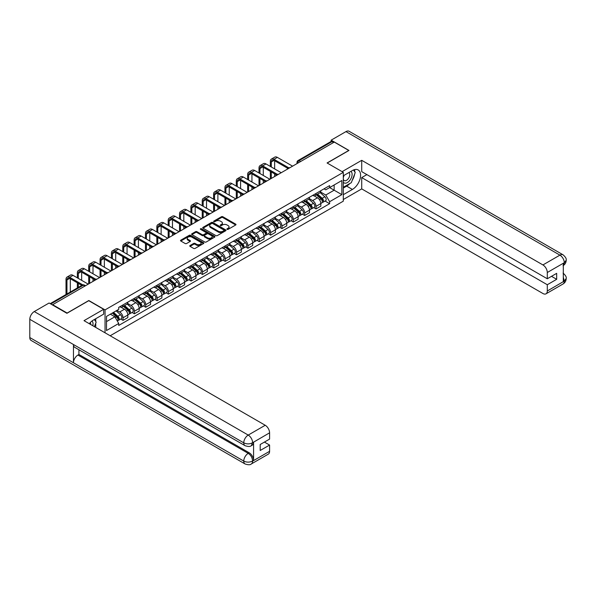 <?xml version="1.0" encoding="UTF-8"?>
<svg xmlns="http://www.w3.org/2000/svg" width="596" height="596" viewBox="0 0 596 596"><rect width="100%" height="100%" fill="white"/><g stroke="black" fill="none" stroke-linecap="round" stroke-linejoin="round"><path stroke-width="0.89" d="M227.106 229.363A0.708 0.41 0 0 0 228.112 229.363L235.696 224.983A1.013 0.581 0 0 0 235.994 224.573A1.013 0.581 0 0 0 235.696 224.156L222.837 216.735A1.013 0.581 0 0 0 221.414 216.735L213.822 221.116A0.708 0.41 0 0 0 214.821 221.697L215.804 221.131A3.233 1.87 0 0 1 220.378 221.131L221.444 221.749A3.233 1.87 0 0 1 222.397 223.068A3.233 1.87 0 0 1 221.444 224.387L220.468 224.953A0.708 0.41 0 0 0 221.466 225.534L222.45 224.96A3.233 1.87 0 0 1 227.016 224.96L228.089 225.579A3.233 1.87 0 0 1 229.035 226.905A3.233 1.87 0 0 1 228.089 228.223L227.106 228.79A0.708 0.41 0 0 0 227.106 229.363L227.106 228.79M190.049 245.522A1.013 0.581 0 0 0 189.759 245.932A1.013 0.581 0 0 0 190.049 246.349L193.663 248.428A1.013 0.581 0 0 0 195.086 248.428L203.519 243.563A1.013 0.581 0 0 0 203.817 243.153A1.013 0.581 0 0 0 203.519 242.736L190.66 235.316A1.013 0.581 0 0 0 189.23 235.316L180.804 240.181A1.013 0.581 0 0 0 180.506 240.59A1.013 0.581 0 0 0 180.804 241.007L185.162 243.518A1.013 0.581 0 0 0 186.585 243.518L190.198 241.44A1.013 0.581 0 0 0 190.489 241.03A1.013 0.581 0 0 0 190.198 240.613L188.038 239.369A2.704 1.557 0 0 1 187.241 238.266A2.704 1.557 0 0 1 188.91 236.821A2.704 1.557 0 0 1 191.86 237.163L200.323 242.05A2.704 1.557 0 0 1 201.113 243.153A2.704 1.557 0 0 1 199.444 244.591A2.704 1.557 0 0 1 196.501 244.256L195.086 243.436A1.013 0.581 0 0 0 193.663 243.436L190.049 245.522L190.049 246.349M105.045 309.898L88.819 300.526L67.132 313.049L52.649 304.69L334.281 142.086L348.764 150.453L327.077 162.969L343.303 172.341L105.045 309.898L105.045 332.791M215.879 235.606A1.013 0.581 0 0 0 217.302 235.606L225.735 230.734A1.013 0.581 0 0 0 226.026 230.324A1.013 0.581 0 0 0 225.735 229.914L212.876 222.487A1.013 0.581 0 0 0 211.446 222.487L203.02 227.352A1.013 0.581 0 0 0 202.722 227.769A1.013 0.581 0 0 0 203.02 228.179L215.879 235.606M200.837 229.52A0.708 0.41 0 0 1 201.552 229.616L201.552 228.775L214.627 236.321A1.013 0.581 0 0 1 214.925 236.739A1.013 0.581 0 0 1 214.627 237.148L206.194 242.013A1.013 0.581 0 0 1 204.771 242.013L191.912 234.593L195.518 232.529L195.518 231.688L191.912 233.766A1.013 0.581 0 0 0 191.614 234.183A1.013 0.581 0 0 0 191.912 234.593L191.912 233.766M195.518 232.529A1.013 0.581 0 0 1 196.948 232.529L196.948 231.688A1.013 0.581 0 0 0 195.518 231.688M196.948 231.688L202.163 234.697A1.013 0.581 0 0 0 203.586 234.697L205.985 233.312A1.013 0.581 0 0 0 206.276 232.902A1.013 0.581 0 0 0 205.985 232.492L200.554 229.356A0.708 0.41 0 0 1 201.552 228.775M110.178 335.757L343.303 201.165L343.303 172.341M52.649 304.69L52.649 305.063M300.585 161.538L299.058 160.659A2.056 1.192 60 0 0 298.03 160.555L330.996 141.52A2.056 1.192 60 0 1 332.024 141.624L299.058 160.659A2.056 1.192 120 0 0 297.605 163.177L297.605 163.267M333.551 142.511L332.024 141.624M316.014 193.476A4.731 2.734 60 0 1 315.038 195.6L319.836 192.828A4.731 2.734 -120 0 0 320.819 190.698M309.197 198.572L312.669 200.576A4.731 2.734 60 0 1 316.014 206.372L320.819 203.601A4.731 2.734 -120 0 0 317.474 197.797L314.032 195.816M320.819 203.601L320.819 206.164L316.014 208.935L313.712 207.602M315.038 195.6A4.731 2.734 60 0 1 312.706 195.384M316.014 206.372L316.014 208.935M304.66 200.025A4.731 2.734 60 0 1 303.684 202.156L308.49 199.377A4.731 2.734 -120 0 0 309.466 197.254M302.358 214.158L304.668 215.491L309.466 212.712L309.466 210.15A4.731 2.734 -120 0 0 306.12 204.353L302.679 202.372M303.684 202.156A4.731 2.734 60 0 1 301.353 201.94M297.851 205.128L301.315 207.125A4.731 2.734 60 0 1 304.668 212.928L304.668 215.491M293.314 206.581A4.731 2.734 60 0 1 292.331 208.704L297.136 205.933A4.731 2.734 -120 0 0 298.112 203.81M291.012 220.714L293.314 222.04L298.112 219.268L298.112 216.706A4.731 2.734 -120 0 0 294.767 210.91L291.332 208.928M292.331 208.704A4.731 2.734 60 0 1 289.999 208.496M286.497 211.677L289.961 213.681A4.731 2.734 60 0 1 293.314 219.477L293.314 222.04M281.96 213.137A4.731 2.734 60 0 1 280.977 215.26L285.782 212.489A4.731 2.734 -120 0 0 286.765 210.366M279.658 227.27L281.96 228.596L286.765 225.824L286.765 223.262A4.731 2.734 -120 0 0 283.413 217.465L279.978 215.476M280.977 215.26A4.731 2.734 60 0 1 278.645 215.044M275.143 218.233L278.608 220.237A4.731 2.734 60 0 1 281.96 226.033L281.96 228.596M270.606 219.693A4.731 2.734 60 0 1 269.623 221.816L274.428 219.045A4.731 2.734 -120 0 0 275.412 216.914M268.304 233.826L270.606 235.152L275.412 232.38L275.412 229.818A4.731 2.734 -120 0 0 272.059 224.022L268.625 222.032M269.623 221.816A4.731 2.734 60 0 1 267.299 221.6M263.79 224.789L267.261 226.793A4.731 2.734 60 0 1 270.606 232.589L270.606 235.152M259.253 226.242A4.731 2.734 60 0 1 258.277 228.372L263.074 225.593A4.731 2.734 -120 0 0 264.058 223.47M256.95 240.374L259.253 241.708L264.058 238.936L264.058 236.374A4.731 2.734 -120 0 0 260.713 230.57L257.271 228.588M258.277 228.372A4.731 2.734 60 0 1 255.945 228.156M252.436 231.345L255.907 233.349A4.731 2.734 60 0 1 259.253 239.145L259.253 241.708M247.899 232.798A4.731 2.734 60 0 1 246.923 234.921L251.721 232.149A4.731 2.734 -120 0 0 252.704 230.026M245.597 246.93L247.899 248.264L252.704 245.485L252.704 242.922A4.731 2.734 -120 0 0 249.359 237.126L245.917 235.144M246.923 234.921A4.731 2.734 60 0 1 244.591 234.712M241.082 237.893L244.554 239.897A4.731 2.734 60 0 1 247.899 245.701L247.899 248.264M236.545 239.354A4.731 2.734 60 0 1 235.569 241.477L240.374 238.705A4.731 2.734 -120 0 0 241.35 236.582M234.243 253.486L236.545 254.812L241.35 252.041L241.35 249.478A4.731 2.734 -120 0 0 238.005 243.682L234.563 241.693M235.569 241.477A4.731 2.734 60 0 1 233.237 241.268M229.728 244.449L233.2 246.453A4.731 2.734 60 0 1 236.545 252.25L236.545 254.812M225.199 245.91A4.731 2.734 60 0 1 224.215 248.033L229.02 245.261A4.731 2.734 -120 0 0 229.996 243.138M222.897 260.042L225.199 261.368L229.996 258.597L229.996 256.034A4.731 2.734 -120 0 0 226.651 250.238L223.217 248.249M224.215 248.033A4.731 2.734 60 0 1 221.883 247.817M218.382 251.005L221.846 253.009A4.731 2.734 60 0 1 225.199 258.806L225.199 261.368M213.845 252.466A4.731 2.734 60 0 1 212.861 254.589L217.667 251.817A4.731 2.734 -120 0 0 218.643 249.687M211.543 266.591L213.845 267.924L218.643 265.153L218.643 262.59A4.731 2.734 -120 0 0 215.298 256.787L211.863 254.805M212.861 254.589A4.731 2.734 60 0 1 210.53 254.373M207.028 257.561L210.492 259.565A4.731 2.734 60 0 1 213.845 265.362L213.845 267.924M202.491 259.014A4.731 2.734 60 0 1 201.508 261.145L206.313 258.366A4.731 2.734 -120 0 0 207.296 256.243M200.189 273.147L202.491 274.48L207.296 271.702L207.296 269.139A4.731 2.734 -120 0 0 203.944 263.343L200.509 261.361M201.508 261.145A4.731 2.734 60 0 1 199.183 260.929M195.674 264.117L199.146 266.114A4.731 2.734 60 0 1 202.491 271.918L202.491 274.48M191.137 265.57A4.731 2.734 60 0 1 190.154 267.693L194.959 264.922A4.731 2.734 -120 0 0 195.942 262.799M188.835 279.703L191.137 281.029L195.942 278.257L195.942 275.695A4.731 2.734 -120 0 0 192.59 269.899L189.155 267.917M190.154 267.693A4.731 2.734 60 0 1 187.829 267.485M184.32 270.666L187.792 272.67A4.731 2.734 60 0 1 191.137 278.466L191.137 281.029M179.783 272.126A4.731 2.734 60 0 1 178.807 274.249L183.605 271.478A4.731 2.734 -120 0 0 184.589 269.355M177.481 286.259L179.783 287.585L184.589 284.814L184.589 282.251A4.731 2.734 -120 0 0 181.244 276.455L177.802 274.465M178.807 274.249A4.731 2.734 60 0 1 176.476 274.033M172.967 277.222L176.438 279.226A4.731 2.734 60 0 1 179.783 285.022L179.783 287.585M168.43 278.682A4.731 2.734 60 0 1 167.454 280.805L172.259 278.034A4.731 2.734 -120 0 0 173.235 275.903M166.128 292.815L168.43 294.141L173.235 291.37L173.235 288.807A4.731 2.734 -120 0 0 169.89 283.011L166.448 281.021M167.454 280.805A4.731 2.734 60 0 1 165.122 280.589M161.613 283.778L165.085 285.782A4.731 2.734 60 0 1 168.43 291.578L168.43 294.141M157.083 285.231A4.731 2.734 60 0 1 156.1 287.361L160.905 284.583A4.731 2.734 -120 0 0 161.881 282.459M154.774 299.363L157.083 300.697L161.881 297.925L161.881 295.363A4.731 2.734 -120 0 0 158.536 289.559L155.094 287.577M156.1 287.361A4.731 2.734 60 0 1 153.768 287.145M150.266 290.334L153.731 292.338A4.731 2.734 60 0 1 157.083 298.134L157.083 300.697M145.729 291.787A4.731 2.734 60 0 1 144.746 293.91L149.551 291.139A4.731 2.734 -120 0 0 150.527 289.015M143.427 305.919L145.729 307.253L150.527 304.474L150.527 301.911A4.731 2.734 -120 0 0 147.182 296.115L143.748 294.133M144.746 293.91A4.731 2.734 60 0 1 142.414 293.701M138.913 296.882L142.377 298.887A4.731 2.734 60 0 1 145.729 304.69L145.729 307.253M134.376 298.343A4.731 2.734 60 0 1 133.392 300.466L138.197 297.695A4.731 2.734 -120 0 0 139.181 295.571M132.074 312.475L134.376 313.801L139.181 311.03L139.181 308.467A4.731 2.734 -120 0 0 135.828 302.671L132.394 300.682M133.392 300.466A4.731 2.734 60 0 1 131.06 300.257M127.559 303.439L131.031 305.443A4.731 2.734 60 0 1 134.376 311.239L134.376 313.801M123.022 304.899A4.731 2.734 60 0 1 122.038 307.022L126.844 304.251A4.731 2.734 -120 0 0 127.827 302.127M120.72 319.031L123.022 320.357L127.827 317.586L127.827 315.023A4.731 2.734 -120 0 0 124.475 309.227L121.04 307.238M122.038 307.022A4.731 2.734 60 0 1 119.714 306.806M116.913 310.404L119.677 311.999A4.731 2.734 60 0 1 123.022 317.795L123.022 320.357M324.06 188.828L325.766 189.819L341.851 180.528L334.14 184.984L334.14 190.198L325.766 195.026L320.551 192.016M106.505 321.616L114.872 316.789L118.731 323.472L106.505 330.527L106.505 316.409L118.731 309.354L118.731 307.372L329.625 185.617L329.625 187.591L341.851 194.646L329.625 201.709L325.766 195.026M341.851 180.528L341.851 194.646M118.731 323.472L118.731 325.446L329.625 203.683L329.625 201.709M114.872 316.789L110.357 314.181M325.066 201.053L329.625 203.683M227.389 229.467L228.089 229.065A3.233 1.87 0 0 0 229.035 227.739L229.035 226.905M222.397 223.068L222.397 223.91A3.233 1.87 0 0 1 221.444 225.228L220.751 225.631M235.696 224.156L235.696 224.983L222.837 217.577A1.013 0.581 0 0 0 221.414 217.577L214.106 221.794M225.735 229.914L225.735 230.734L212.876 223.329A1.013 0.581 0 0 0 211.446 223.329L203.035 228.186M223.947 230.615A0.708 0.41 0 0 0 223.947 230.034L212.66 223.522A0.708 0.41 0 0 0 211.662 223.522L210.626 224.118A3.233 1.87 0 0 0 209.68 225.437A3.233 1.87 0 0 0 210.626 226.756L218.337 231.211A3.233 1.87 0 0 0 222.911 231.211L223.947 230.615L223.947 231.457A0.708 0.41 0 0 0 224.156 231.166L224.156 230.324M209.68 225.437L209.68 226.279A3.233 1.87 0 0 0 210.626 227.597L210.626 226.756M223.947 231.457L222.911 232.053A3.233 1.87 0 0 1 218.337 232.053L210.626 227.597M196.948 232.529L202.163 235.539A1.013 0.581 0 0 0 203.586 235.539L205.985 234.154A1.013 0.581 0 0 0 206.276 233.744L206.276 232.902M201.552 229.616L214.612 237.156M207.572 237.819A2.704 1.557 0 0 0 210.515 238.162A2.704 1.557 0 0 0 212.183 236.716A2.704 1.557 0 0 0 211.394 235.614L208.414 233.893A1.013 0.581 0 0 0 206.983 233.893L204.592 235.271A1.013 0.581 0 0 0 204.294 235.688A1.013 0.581 0 0 0 204.592 236.098L207.572 237.819L207.572 238.661A2.704 1.557 0 0 0 210.515 238.996A2.704 1.557 0 0 0 212.183 237.558L212.183 236.716M204.294 235.688L204.294 236.523A1.013 0.581 0 0 0 204.592 236.94L204.592 236.098M207.572 238.661L204.592 236.94M201.113 243.153L201.113 243.988A2.704 1.557 0 0 1 199.444 245.433A2.704 1.557 0 0 1 196.501 245.098L195.086 244.278A1.013 0.581 0 0 0 193.663 244.278L190.064 246.357M187.241 238.266L187.241 239.1A2.704 1.557 0 0 0 188.038 240.21L188.038 239.369M190.198 240.613L190.198 241.44L188.038 240.21M203.504 243.57L190.66 236.158A1.013 0.581 0 0 0 189.23 236.158L180.819 241.015L180.804 240.181M316.342 194.84L320.968 198.967A2.57 1.483 60 0 1 321.78 202.945L320.819 203.504M316.469 194.952L318.644 196.211M316.811 194.572L321.959 199.168A1.237 0.715 60 0 1 322.347 201.075A1.237 0.715 60 0 1 322.235 201.12M317.579 194.125L322.205 198.259A2.57 1.483 60 0 1 323.017 202.238A2.57 1.483 60 0 1 322.242 202.32M320.164 192.583L324.827 196.747A2.57 1.483 60 0 1 325.632 200.725L323.017 202.238M271.299 166.984L271.299 161.985A3.859 2.228 60 0 1 272.096 160.212A3.859 2.228 60 0 1 274.026 160.406L287.689 168.296M292.584 166.165L277.371 157.381A5.2 3.002 -120 0 0 274.778 157.12L271.426 159.058A5.2 3.002 -120 0 0 270.353 161.434L270.353 166.433M288.628 167.744L274.026 159.311A5.2 3.002 -120 0 0 271.426 159.058M270.353 171.395L270.353 179.001M271.299 178.45L271.299 171.939M274.644 176.52L274.644 173.876M274.644 168.914L274.644 160.764M304.996 201.396L309.622 205.523A2.57 1.483 60 0 1 310.427 209.501L309.466 210.06M305.115 201.508L307.29 202.767M305.457 201.128L310.605 205.717A1.237 0.715 60 0 1 310.993 207.631A1.237 0.715 60 0 1 310.881 207.676M306.232 200.681L310.859 204.808A2.57 1.483 60 0 1 311.663 208.786A2.57 1.483 60 0 1 310.889 208.868M308.81 199.131L313.474 203.296A2.57 1.483 60 0 1 314.286 207.274L311.663 208.786M293.642 207.952L298.268 212.079A2.57 1.483 60 0 1 299.073 216.057L298.112 216.609M293.761 208.064L295.936 209.315M294.104 207.684L299.252 212.273A1.237 0.715 60 0 1 299.639 214.188A1.237 0.715 60 0 1 299.527 214.232M294.878 207.237L299.505 211.364A2.57 1.483 60 0 1 300.31 215.342A2.57 1.483 60 0 1 299.535 215.424M297.456 205.687L302.12 209.852A2.57 1.483 60 0 1 302.932 213.83L300.31 215.342M349.859 183.508A11.577 6.683 120 0 1 346.656 186.123L352.4 189.439A11.577 6.683 120 0 0 359.969 179.24A11.577 6.683 120 0 0 358.196 169.957A11.577 6.683 120 0 0 352.4 170.53L343.303 175.783M352.4 189.439L343.303 194.691M343.303 199.526L361.72 188.895L361.72 177.593L547.292 284.732L547.292 290.99L564.39 281.029L563.302 281.535L563.302 263.469L564.285 262.694L547.292 272.506A6.176 3.569 -120 0 0 542.926 264.937L559.912 255.133L345.963 131.604L331.152 140.157L348.98 150.453L327.189 163.036M366.883 174.606L361.72 177.593M551.509 276.328L556.679 279.308L556.679 273.34L547.292 278.764L361.72 171.626L361.72 160.324L542.926 264.937M342.104 171.648L361.72 160.324M361.72 188.895L542.926 293.508A6.176 3.569 -120 0 0 546.01 293.821A6.176 3.569 -120 0 0 547.292 290.99M345.963 131.604A6.332 3.658 -60 0 1 349.129 131.291L563.078 254.82A6.332 3.658 -60 0 0 559.912 255.133A6.176 3.569 60 0 1 564.285 262.694M331.152 141.461L331.152 140.157M547.292 278.764L547.292 272.506M556.679 279.308L547.292 284.732M352.161 180.484A11.577 6.683 120 0 0 354.657 174.062M354.844 171.983A11.577 6.683 120 0 0 354.553 169.622M346.656 186.123L343.303 188.053M563.302 277.215L564.285 280.969M563.078 273.095C565.567 275.33 566.602 277.11 566.2 278.451L564.397 281.029M563.078 254.82C565.559 257.032 566.602 258.828 566.2 260.214L564.39 262.754M245.06 445.689A6.332 3.658 -60 0 1 243.757 442.835C246.67 444.229 249.575 444.221 252.48 442.798L251.318 445.681C250.283 446.732 248.197 446.732 245.06 445.689L74.776 347.371A6.332 3.658 -60 0 1 73.464 344.518L29.8 319.307A6.332 3.658 -60 0 1 34.277 311.559L49.088 303.006L66.916 313.302L88.744 300.697L103.667 309.309L103.667 314.137L93.334 320.104A11.577 6.683 120 0 0 89.273 323.688M103.667 309.309L84.014 320.655L265.22 425.268A6.176 3.569 60 0 1 269.586 432.83L269.586 439.096L260.199 444.512L260.199 450.479L269.586 445.063L269.586 451.321A6.176 3.569 60 0 1 268.312 454.145L251.318 463.956A6.176 3.569 -120 0 0 252.592 461.133L269.586 451.321M95.479 327.271L97.915 328.679M95.733 327.122L95.733 323.241M95.733 321.505L95.733 318.718M251.318 463.956C250.327 465.007 248.249 465.007 245.06 463.964L31.111 340.443A6.332 3.658 -60 0 1 29.8 337.545L73.464 362.755A6.332 3.658 -60 0 1 77.942 355.045L248.227 453.355L249.21 452.789A6.176 3.569 60 0 1 253.576 460.35L253.576 442.284A6.176 3.569 60 0 1 252.302 445.115L251.318 445.681M29.8 319.307L29.8 337.545M34.277 311.559L248.227 435.08A6.332 3.658 -60 0 0 243.757 442.835L73.464 344.518L73.464 362.755L243.757 461.066C246.655 462.474 249.568 462.474 252.488 461.066L252.592 461.133M269.586 445.063L264.423 442.076M78.925 349.77L78.925 354.478L249.21 452.789M78.925 354.478L77.942 355.045M343.303 182.212A6.69 3.859 120 0 0 348.63 181.638A6.69 3.859 120 0 0 352.109 174.352A6.69 3.859 120 0 0 350.895 171.402M343.87 175.462A6.69 3.859 120 0 0 343.303 176.669M343.303 178.904A4.582 2.645 120 0 0 344.227 180.558A4.582 2.645 120 0 0 347.759 179.329A4.582 2.645 120 0 0 349.763 174.717A4.582 2.645 120 0 0 348.809 172.624A4.582 2.645 120 0 0 348.794 172.617M344.242 175.239A4.582 2.645 120 0 0 343.303 177.988M353.45 170.009L355.238 172.549L351.312 182.674L343.452 187.211M92.812 325.729A6.69 3.859 120 0 0 93.043 323.933A6.69 3.859 120 0 0 91.933 321.058M90.681 324.5A4.582 2.645 120 0 0 90.689 324.291A4.582 2.645 120 0 0 90.212 322.622M94.339 319.523L96.165 322.123L94.406 326.653M259.945 173.533L259.945 168.534A3.859 2.228 60 0 1 260.743 166.768A3.859 2.228 60 0 1 262.672 166.962L276.335 174.851M281.23 172.721L266.025 163.937A5.2 3.002 -120 0 0 263.425 163.677L260.072 165.614A5.2 3.002 -120 0 0 258.999 167.99L258.999 172.989M277.282 174.3L262.672 165.867A5.2 3.002 -120 0 0 260.072 165.614M258.999 177.951L258.999 185.55M259.945 185.006L259.945 178.495M263.29 183.076L263.29 180.424M263.29 175.47L263.29 167.32M248.592 180.089L248.592 175.09A3.859 2.228 60 0 1 249.389 173.324A3.859 2.228 60 0 1 251.318 173.518L264.989 181.407M269.876 179.269L254.671 170.493A5.2 3.002 -120 0 0 252.071 170.232L248.726 172.162A5.2 3.002 -120 0 0 247.645 174.546L247.645 179.545M265.928 180.856L251.318 172.423A5.2 3.002 -120 0 0 248.726 172.162M247.645 184.499L247.645 192.106M248.592 191.562L248.592 185.051M251.937 189.625L251.937 186.98M251.937 182.026L251.937 173.876M282.288 214.508L286.914 218.635A2.57 1.483 60 0 1 287.719 222.613L286.758 223.165M282.407 214.612L284.59 215.871M282.757 214.24L287.898 218.829A1.237 0.715 60 0 1 288.293 220.736A1.237 0.715 60 0 1 288.173 220.781M283.525 213.793L288.151 217.92A2.57 1.483 60 0 1 288.956 221.898A2.57 1.483 60 0 1 288.181 221.98M286.102 212.243L290.774 216.408A2.57 1.483 60 0 1 291.578 220.386L288.956 221.898M270.934 221.056L275.561 225.191A2.57 1.483 60 0 1 276.365 229.169L275.412 229.721M271.053 221.168L273.236 222.427M271.404 220.788L276.551 225.385A1.237 0.715 60 0 1 276.939 227.292A1.237 0.715 60 0 1 276.827 227.337M272.171 220.349L276.797 224.476A2.57 1.483 60 0 1 277.602 228.454A2.57 1.483 60 0 1 276.827 228.536M274.749 218.799L279.42 222.964A2.57 1.483 60 0 1 280.224 226.942L277.602 228.454M259.58 227.612L264.207 231.74A2.57 1.483 60 0 1 265.019 235.718L264.058 236.277M259.707 227.724L261.882 228.983M260.05 227.344L265.198 231.941A1.237 0.715 60 0 1 265.585 233.848A1.237 0.715 60 0 1 265.473 233.893M260.817 226.897L265.444 231.025A2.57 1.483 60 0 1 266.256 235.003A2.57 1.483 60 0 1 265.473 235.092M263.402 225.348L268.066 229.512A2.57 1.483 60 0 1 268.87 233.49L266.256 235.003M237.238 186.645L237.238 181.646A3.859 2.228 60 0 1 238.042 179.88A3.859 2.228 60 0 1 239.972 180.066L253.635 187.956M258.522 185.825L243.317 177.042A5.2 3.002 -120 0 0 240.717 176.788L237.372 178.718A5.2 3.002 -120 0 0 236.292 181.102L236.292 186.101M254.574 187.412L239.972 178.979A5.2 3.002 -120 0 0 237.372 178.718M236.292 191.055L236.292 198.662M237.238 198.118L237.238 191.607M240.59 196.181L240.59 193.536M240.59 188.574L240.59 180.424M225.884 193.201L225.884 188.202A3.859 2.228 60 0 1 226.689 186.436A3.859 2.228 60 0 1 228.618 186.623L242.281 194.512M247.176 192.381L231.963 183.598A5.2 3.002 -120 0 0 229.363 183.344L226.018 185.274A5.2 3.002 -120 0 0 224.938 187.651L224.938 192.657M243.22 193.961L228.618 185.535A5.2 3.002 -120 0 0 226.018 185.274M224.938 197.611L224.938 205.218M225.884 204.666L225.884 198.155M229.236 202.737L229.236 200.092M229.236 195.13L229.236 186.98M214.538 199.757L214.538 194.758A3.859 2.228 60 0 1 215.335 192.985A3.859 2.228 60 0 1 217.264 193.179L230.928 201.068M235.822 198.937L220.609 190.154A5.2 3.002 -120 0 0 218.009 189.893L214.664 191.83A5.2 3.002 -120 0 0 213.591 194.207L213.591 199.206M231.866 200.517L217.264 192.083A5.2 3.002 -120 0 0 214.664 191.83M213.591 204.167L213.591 211.774M214.538 211.222L214.538 204.711M217.883 209.293L217.883 206.648M217.883 201.686L217.883 193.536M248.227 234.168L252.853 238.296A2.57 1.483 60 0 1 253.665 242.274L252.704 242.833M248.353 234.28L250.529 235.532M248.696 233.9L253.844 238.489A1.237 0.715 60 0 1 254.231 240.404A1.237 0.715 60 0 1 254.12 240.449M249.463 233.453L254.09 237.58A2.57 1.483 60 0 1 254.902 241.559A2.57 1.483 60 0 1 254.12 241.641M252.048 231.904L256.712 236.068A2.57 1.483 60 0 1 257.517 240.046L254.902 241.559M203.184 206.305L203.184 201.306A3.859 2.228 60 0 1 203.981 199.541A3.859 2.228 60 0 1 205.911 199.735L219.574 207.624M224.469 205.486L209.256 196.71A5.2 3.002 -120 0 0 206.663 196.449L203.31 198.386A5.2 3.002 -120 0 0 202.238 200.763L202.238 205.762M220.513 207.073L205.911 198.639A5.2 3.002 -120 0 0 203.31 198.386M202.238 210.723L202.238 218.322M203.184 217.778L203.184 211.267M206.529 215.849L206.529 213.197M206.529 208.242L206.529 200.092M236.88 240.724L241.499 244.852A2.57 1.483 60 0 1 242.311 248.83L241.35 249.381M236.999 240.829L239.175 242.088M237.342 240.456L242.49 245.045A1.237 0.715 60 0 1 242.877 246.96A1.237 0.715 60 0 1 242.766 247.005M238.117 240.009L242.743 244.136A2.57 1.483 60 0 1 243.548 248.115A2.57 1.483 60 0 1 242.773 248.197M240.695 238.46L245.358 242.624A2.57 1.483 60 0 1 246.17 246.602L243.548 248.115M191.83 212.861L191.83 207.862A3.859 2.228 60 0 1 192.627 206.097A3.859 2.228 60 0 1 194.557 206.29L208.22 214.18M213.115 212.042L197.909 203.266A5.2 3.002 -120 0 0 195.309 203.005L191.957 204.935A5.2 3.002 -120 0 0 190.884 207.319L190.884 212.318M209.159 213.629L194.557 205.195A5.2 3.002 -120 0 0 191.957 204.935M190.884 217.272L190.884 224.878M191.83 224.334L191.83 217.823M195.175 222.397L195.175 219.753M195.175 214.798L195.175 206.648M225.526 247.28L230.153 251.408A2.57 1.483 60 0 1 230.957 255.386L229.996 255.937M225.646 247.385L227.821 248.644M225.988 247.005L231.136 251.601A1.237 0.715 60 0 1 231.524 253.509A1.237 0.715 60 0 1 231.412 253.553M226.763 246.565L231.39 250.692A2.57 1.483 60 0 1 232.194 254.671A2.57 1.483 60 0 1 231.419 254.753M229.341 245.016L234.005 249.18A2.57 1.483 60 0 1 234.817 253.158L232.194 254.671M180.476 219.417L180.476 214.418A3.859 2.228 60 0 1 181.273 212.653A3.859 2.228 60 0 1 183.203 212.839L196.874 220.729M201.761 218.598L186.555 209.814A5.2 3.002 -120 0 0 183.955 209.561L180.61 211.491A5.2 3.002 -120 0 0 179.53 213.875L179.53 218.874M197.812 220.177L183.203 211.751A5.2 3.002 -120 0 0 180.61 211.491M179.53 223.828L179.53 231.434M180.476 230.89L180.476 224.372M183.821 228.953L183.821 226.309M183.821 221.347L183.821 213.197M214.173 253.829L218.799 257.956A2.57 1.483 60 0 1 219.604 261.935L218.643 262.493M214.292 253.941L216.475 255.2M214.635 253.561L219.782 258.157A1.237 0.715 60 0 1 220.17 260.065A1.237 0.715 60 0 1 220.058 260.109M215.409 253.114L220.036 257.248A2.57 1.483 60 0 1 220.84 261.227A2.57 1.483 60 0 1 220.066 261.309M217.987 251.572L222.658 255.736A2.57 1.483 60 0 1 223.463 259.714L220.84 261.227M169.122 225.973L169.122 220.974A3.859 2.228 60 0 1 169.927 219.201A3.859 2.228 60 0 1 171.857 219.395L185.52 227.285M190.407 225.154L175.202 216.37A5.2 3.002 -120 0 0 172.602 216.117L169.257 218.047A5.2 3.002 -120 0 0 168.176 220.423L168.176 225.422M186.459 226.733L171.857 218.307A5.2 3.002 -120 0 0 169.257 218.047M168.176 230.384L168.176 237.99M169.122 237.439L169.122 230.928M172.475 235.509L172.475 232.865M172.475 227.903L172.475 219.753M202.819 260.385L207.445 264.512A2.57 1.483 60 0 1 208.25 268.491L207.296 269.049M202.938 260.497L205.121 261.756M203.288 260.117L208.436 264.713A1.237 0.715 60 0 1 208.823 266.621A1.237 0.715 60 0 1 208.712 266.665M204.055 259.67L208.682 263.797A2.57 1.483 60 0 1 209.487 267.775A2.57 1.483 60 0 1 208.712 267.857M206.633 258.12L211.304 262.285A2.57 1.483 60 0 1 212.109 266.263L209.487 267.775M157.769 232.529L157.769 227.523A3.859 2.228 60 0 1 158.573 225.757A3.859 2.228 60 0 1 160.503 225.951L174.166 233.841M179.061 231.71L163.848 222.926A5.2 3.002 -120 0 0 161.248 222.666L157.903 224.603A5.2 3.002 -120 0 0 156.822 226.979L156.822 231.978M175.105 233.289L160.503 224.856A5.2 3.002 -120 0 0 157.903 224.603M156.822 236.94L156.822 244.539M157.769 243.995L157.769 237.484M161.121 242.065L161.121 239.413M161.121 234.459L161.121 226.309M191.465 266.941L196.091 271.068A2.57 1.483 60 0 1 196.904 275.047L195.942 275.598M191.592 267.053L193.767 268.304M191.934 266.673L197.082 271.262A1.237 0.715 60 0 1 197.47 273.177A1.237 0.715 60 0 1 197.358 273.221M192.702 266.226L197.328 270.353A2.57 1.483 60 0 1 198.14 274.331A2.57 1.483 60 0 1 197.358 274.413M195.279 264.676L199.951 268.841A2.57 1.483 60 0 1 200.755 272.819L198.14 274.331M146.422 239.078L146.422 234.079A3.859 2.228 60 0 1 147.219 232.313A3.859 2.228 60 0 1 149.149 232.507L162.812 240.397M167.707 238.258L152.494 229.482A5.2 3.002 -120 0 0 149.894 229.222L146.549 231.159A5.2 3.002 -120 0 0 145.476 233.535L145.476 238.534M163.751 239.845L149.149 231.412A5.2 3.002 -120 0 0 146.549 231.159M145.476 243.488L145.476 251.095M146.422 250.551L146.422 244.04M149.767 248.614L149.767 245.969M149.767 241.015L149.767 232.865M180.111 273.497L184.738 277.624A2.57 1.483 60 0 1 185.55 281.603L184.589 282.154M180.238 273.601L182.413 274.86M180.581 273.229L185.728 277.818A1.237 0.715 60 0 1 186.116 279.725A1.237 0.715 60 0 1 186.004 279.77M181.348 272.782L185.974 276.909A2.57 1.483 60 0 1 186.786 280.887A2.57 1.483 60 0 1 186.004 280.969M183.933 271.232L188.597 275.397A2.57 1.483 60 0 1 189.401 279.375L186.786 280.887M135.069 245.634L135.069 240.635A3.859 2.228 60 0 1 135.866 238.869A3.859 2.228 60 0 1 137.795 239.056L151.459 246.945M156.353 244.814L141.14 236.031A5.2 3.002 -120 0 0 138.548 235.778L135.195 237.707A5.2 3.002 -120 0 0 134.122 240.091L134.122 245.09M152.397 246.401L137.795 237.968A5.2 3.002 -120 0 0 135.195 237.707M134.122 250.044L134.122 257.651M135.069 257.107L135.069 250.596M138.414 255.17L138.414 252.525M138.414 247.564L138.414 239.413M168.757 280.046L173.384 284.18A2.57 1.483 60 0 1 174.196 288.159L173.235 288.71M168.884 280.157L171.059 281.416M169.227 279.777L174.375 284.374A1.237 0.715 60 0 1 174.762 286.281A1.237 0.715 60 0 1 174.65 286.326M170.002 279.338L174.621 283.465A2.57 1.483 60 0 1 175.433 287.443A2.57 1.483 60 0 1 174.658 287.525M172.579 277.788L177.243 281.953A2.57 1.483 60 0 1 178.055 285.931L175.433 287.443M123.715 252.19L123.715 247.191A3.859 2.228 60 0 1 124.512 245.425A3.859 2.228 60 0 1 126.441 245.612L140.105 253.501M144.999 251.37L129.794 242.587A5.2 3.002 -120 0 0 127.194 242.334L123.841 244.263A5.2 3.002 -120 0 0 122.769 246.64L122.769 251.646M141.043 252.95L126.441 244.524A5.2 3.002 -120 0 0 123.841 244.263M122.769 256.6L122.769 264.207M123.715 263.655L123.715 257.144M127.06 261.726L127.06 259.081M127.06 254.12L127.06 245.969M157.411 286.601L162.037 290.729A2.57 1.483 60 0 1 162.842 294.707L161.881 295.266M157.53 286.713L159.706 287.972M157.873 286.333L163.021 290.93A1.237 0.715 60 0 1 163.408 292.837A1.237 0.715 60 0 1 163.297 292.882M158.648 285.886L163.274 290.014A2.57 1.483 60 0 1 164.079 293.992A2.57 1.483 60 0 1 163.304 294.081M161.225 284.344L165.889 288.501A2.57 1.483 60 0 1 166.701 292.48L164.079 293.992M112.361 258.746L112.361 253.747A3.859 2.228 60 0 1 113.158 251.974A3.859 2.228 60 0 1 115.088 252.168L128.751 260.057M133.646 257.926L118.44 249.143A5.2 3.002 -120 0 0 115.84 248.882L112.495 250.819A5.2 3.002 -120 0 0 111.415 253.196L111.415 258.195M129.697 259.506L115.088 251.072A5.2 3.002 -120 0 0 112.495 250.819M111.415 263.156L111.415 270.763M112.361 270.212L112.361 263.7M115.706 268.282L115.706 265.637M115.706 260.675L115.706 252.525M146.057 293.157L150.684 297.285A2.57 1.483 60 0 1 151.488 301.263L150.527 301.822M146.176 293.269L148.359 294.521M146.519 292.889L151.667 297.478A1.237 0.715 60 0 1 152.054 299.393A1.237 0.715 60 0 1 151.943 299.438M147.294 292.442L151.92 296.57A2.57 1.483 60 0 1 152.725 300.548A2.57 1.483 60 0 1 151.95 300.63M149.872 290.893L154.535 295.057A2.57 1.483 60 0 1 155.347 299.036L152.725 300.548M101.007 265.295L101.007 260.296A3.859 2.228 60 0 1 101.804 258.53A3.859 2.228 60 0 1 103.734 258.724L117.405 266.613M122.292 264.475L107.086 255.699A5.2 3.002 -120 0 0 104.486 255.438L101.141 257.375A5.2 3.002 -120 0 0 100.061 259.752L100.061 264.751M118.343 266.062L103.734 257.628A5.2 3.002 -120 0 0 101.141 257.375M100.061 269.712L100.061 277.311M101.007 276.767L101.007 270.256M104.36 274.838L104.36 272.186M104.36 267.231L104.36 259.081M134.703 299.714L139.33 303.841A2.57 1.483 60 0 1 140.135 307.819L139.173 308.37M134.823 299.818L137.006 301.077M135.173 299.445L140.321 304.035A1.237 0.715 60 0 1 140.708 305.949A1.237 0.715 60 0 1 140.589 305.994M135.94 298.998L140.567 303.126A2.57 1.483 60 0 1 141.371 307.104A2.57 1.483 60 0 1 140.596 307.186M138.518 297.449L143.189 301.613A2.57 1.483 60 0 1 143.994 305.592L141.371 307.104M89.653 271.85L89.653 266.852A3.859 2.228 60 0 1 90.458 265.086A3.859 2.228 60 0 1 92.387 265.28L106.051 273.169M110.945 271.031L95.733 262.255A5.2 3.002 -120 0 0 93.132 261.994L89.787 263.924A5.2 3.002 -120 0 0 88.707 266.308L88.707 271.307M106.989 272.618L92.387 264.184A5.2 3.002 -120 0 0 89.787 263.924M88.707 276.261L88.707 283.867M89.653 283.324L89.653 276.812M93.006 281.387L93.006 278.742M93.006 273.788L93.006 265.637M123.35 306.269L127.976 310.397A2.57 1.483 60 0 1 128.781 314.375L127.827 314.926M123.476 306.374L125.652 307.633M123.819 305.994L128.967 310.59A1.237 0.715 60 0 1 129.354 312.498A1.237 0.715 60 0 1 129.243 312.542M124.586 305.554L129.213 309.682A2.57 1.483 60 0 1 130.025 313.66A2.57 1.483 60 0 1 129.243 313.742M127.164 304.005L131.835 308.169A2.57 1.483 60 0 1 132.64 312.148L130.025 313.66M78.307 278.406L78.307 273.408A3.859 2.228 60 0 1 79.104 271.642A3.859 2.228 60 0 1 81.034 271.828L94.697 279.718M99.592 277.587L84.379 268.803A5.2 3.002 -120 0 0 81.779 268.55L78.434 270.48A5.2 3.002 -120 0 0 77.361 272.864L77.361 277.863M95.636 279.166L81.034 270.74A5.2 3.002 -120 0 0 78.434 270.48M77.361 282.817L77.361 287.965M78.307 287.414L78.307 283.361M81.652 280.336L81.652 272.186M112.279 313.071L116.622 316.945A2.57 1.483 60 0 1 117.434 320.924L117.308 320.998M112.324 313.049L114.298 314.189M112.748 312.803L117.613 317.147A1.237 0.715 60 0 1 118.001 319.054A1.237 0.715 60 0 1 117.889 319.098M113.516 312.356L117.859 316.238A2.57 1.483 60 0 1 118.671 320.216A2.57 1.483 60 0 1 117.889 320.298M116.138 310.844L120.481 314.725A2.57 1.483 60 0 1 121.286 318.704L118.671 320.216M66.953 293.97L66.953 279.964A3.859 2.228 60 0 1 67.75 278.198A3.859 2.228 60 0 1 69.68 278.384L81.808 285.387M88.238 284.143L73.025 275.359A5.2 3.002 -120 0 0 70.432 275.106L67.08 277.036A5.2 3.002 -120 0 0 66.007 279.412L66.007 294.513M82.829 284.881L69.68 277.296A5.2 3.002 -120 0 0 67.08 277.036M70.298 292.04L70.298 278.742M297.68 163.222L297.605 163.177A2.056 1.192 0 0 1 297.002 162.343L297.002 163.609M134.376 311.239L139.181 308.467M145.729 304.69L150.527 301.911M157.083 298.134L161.881 295.363M168.43 291.578L173.235 288.807M179.783 285.022L184.589 282.251M191.137 278.466L195.942 275.695M202.491 271.918L207.296 269.139M213.845 265.362L218.643 262.59M225.199 258.806L229.996 256.034M236.545 252.25L241.35 249.478M247.899 245.701L252.704 242.922M259.253 239.145L264.058 236.374M270.606 232.589L275.412 229.818M281.96 226.033L286.765 223.262M293.314 219.477L298.112 216.706M304.668 212.928L309.466 210.15M123.022 317.795L127.827 315.023M119.677 311.999L124.475 309.227M131.031 305.443L135.828 302.671M142.377 298.887L147.182 296.115M153.731 292.338L158.536 289.559M165.085 285.782L169.89 283.011M176.438 279.226L181.244 276.455M187.792 272.67L192.59 269.899M199.146 266.114L203.944 263.343M210.492 259.565L215.298 256.787M221.846 253.009L226.651 250.238M233.2 246.453L238.005 243.682M244.554 239.897L249.359 237.126M255.907 233.349L260.713 230.57M267.261 226.793L272.059 224.022M278.608 220.237L283.413 217.465M289.961 213.681L294.767 210.91M301.315 207.125L306.12 204.353M312.669 200.576L317.474 197.797M289.619 167.878A2.056 1.192 120 0 0 288.71 168.4M278.265 174.427A2.056 1.192 120 0 0 277.356 174.956M266.911 180.983A2.056 1.192 120 0 0 266.002 181.512M255.557 187.539A2.056 1.192 120 0 0 254.648 188.06M244.211 194.095A2.056 1.192 120 0 0 243.302 194.616M232.857 200.643A2.056 1.192 120 0 0 231.948 201.172M221.503 207.199A2.056 1.192 120 0 0 220.595 207.728M210.15 213.755A2.056 1.192 120 0 0 209.241 214.277M198.796 220.311A2.056 1.192 120 0 0 197.887 220.833M187.442 226.867A2.056 1.192 120 0 0 186.533 227.389M176.088 233.416A2.056 1.192 120 0 0 175.179 233.945M164.742 239.972A2.056 1.192 120 0 0 163.833 240.501M153.388 246.528A2.056 1.192 120 0 0 152.479 247.049M142.034 253.084A2.056 1.192 120 0 0 141.125 253.605M130.68 259.632A2.056 1.192 120 0 0 129.772 260.161M119.327 266.189A2.056 1.192 120 0 0 118.418 266.717M107.973 272.745A2.056 1.192 120 0 0 107.064 273.266M96.626 279.3A2.056 1.192 120 0 0 95.718 279.822M84.893 286.073L83.358 285.193L50.794 303.99M85.489 285.722L84.394 285.089A2.056 1.192 120 0 0 83.358 285.193A2.056 1.192 60 0 0 82.33 285.089L50.191 303.647M228.089 229.065L228.089 228.223M220.468 225.534L220.468 224.953M221.444 225.228L221.444 224.387M213.822 221.697L213.822 221.116M221.414 217.577L221.414 216.735M222.837 217.577L222.837 216.735M203.02 228.179L203.02 227.352M211.446 223.329L211.446 222.487M212.876 223.329L212.876 222.487M218.337 232.053L218.337 231.211M222.911 232.053L222.911 231.211M202.163 235.539L202.163 234.697M203.586 235.539L203.586 234.697M205.985 234.154L205.985 233.312M214.627 237.148L214.627 236.321M193.663 244.278L193.663 243.436M195.086 244.278L195.086 243.436M196.501 245.098L196.501 244.256M189.23 236.158L189.23 235.316M190.66 236.158L190.66 235.316M203.519 243.563L203.519 242.736M320.968 198.967L319.53 199.802M322.6 200.509L322.138 200.778M324.827 196.747L322.205 198.259M274.026 159.311L277.371 157.381M271.299 161.985L274.026 160.406M309.622 205.523L308.177 206.358M311.254 207.065L310.784 207.334M313.474 203.296L310.859 204.808M298.268 212.079L296.823 212.914M299.9 213.621L299.43 213.89M302.12 209.852L299.505 211.364M566.2 278.466C566.133 280.887 565.068 282.735 563.004 284.009A6.176 3.569 -120 0 0 564.285 281.178M563.302 265.518L564.285 262.903M253.576 460.35L252.488 461.066M269.586 432.83L252.488 442.798M252.592 442.85L253.576 442.284M252.592 442.642A6.176 3.569 60 0 0 248.227 435.08L265.22 425.268M245.06 463.964A6.332 3.658 -60 0 1 243.757 461.066A6.332 3.658 -60 0 1 248.227 453.355C250.856 455.12 252.309 457.639 252.592 460.924M262.672 165.867L266.025 163.937M259.945 168.534L262.672 166.962M251.318 172.423L254.671 170.493M248.592 175.09L251.318 173.518M286.914 218.635L285.469 219.47M288.546 220.17L288.084 220.438M290.774 216.408L288.151 217.92M275.561 225.191L274.115 226.018M277.192 226.726L276.73 226.994M279.42 222.964L276.797 224.476M264.207 231.74L262.769 232.574M265.838 233.282L265.376 233.55M268.066 229.512L265.444 231.025M239.972 178.979L243.317 177.042M237.238 181.646L239.972 180.066M228.618 185.535L231.963 183.598M225.884 188.202L228.618 186.623M217.264 192.083L220.609 190.154M214.538 194.758L217.264 193.179M252.853 238.296L251.415 239.13M254.485 239.838L254.023 240.106M256.712 236.068L254.09 237.58M205.911 198.639L209.256 196.71M203.184 201.306L205.911 199.735M241.499 244.852L240.061 245.686M243.131 246.394L242.669 246.662M245.358 242.624L242.743 244.136M194.557 205.195L197.909 203.266M191.83 207.862L194.557 206.29M230.153 251.408L228.708 252.235M231.784 252.942L231.315 253.211M234.005 249.18L231.39 250.692M183.203 211.751L186.555 209.814M180.476 214.418L183.203 212.839M218.799 257.956L217.354 258.791M220.431 259.498L219.969 259.767M222.658 255.736L220.036 257.248M171.857 218.307L175.202 216.37M169.122 220.974L171.857 219.395M207.445 264.512L206 265.347M209.077 266.054L208.615 266.323M211.304 262.285L208.682 263.797M160.503 224.856L163.848 222.926M157.769 227.523L160.503 225.951M196.091 271.068L194.654 271.903M197.723 272.61L197.261 272.879M199.951 268.841L197.328 270.353M149.149 231.412L152.494 229.482M146.422 234.079L149.149 232.507M184.738 277.624L183.3 278.459M186.369 279.166L185.907 279.427M188.597 275.397L185.974 276.909M137.795 237.968L141.14 236.031M135.069 240.635L137.795 239.056M173.384 284.18L171.946 285.007M175.015 285.715L174.554 285.983M177.243 281.953L174.621 283.465M126.441 244.524L129.794 242.587M123.715 247.191L126.441 245.612M162.037 290.729L160.592 291.563M163.669 292.271L163.2 292.539M165.889 288.501L163.274 290.014M115.088 251.072L118.44 249.143M112.361 253.747L115.088 252.168M150.684 297.285L149.238 298.119M152.315 298.827L151.853 299.095M154.535 295.057L151.92 296.57M103.734 257.628L107.086 255.699M101.007 260.296L103.741 258.724M139.33 303.841L137.885 304.675M140.961 305.383L140.5 305.651M143.189 301.613L140.567 303.126M92.387 264.184L95.733 262.255M89.653 266.852L92.387 265.28M127.976 310.397L126.531 311.224M129.608 311.931L129.146 312.2M131.835 308.169L129.213 309.682M81.034 270.74L84.379 268.803M78.307 273.408L81.034 271.828M116.622 316.945L115.378 317.668M118.254 318.488L117.792 318.756M120.481 314.725L117.859 316.238M69.68 277.296L73.025 275.359M66.953 279.964L69.68 278.384M289.79 167.774A2.056 2.056 0 0 0 287.153 169.301M278.436 174.33A2.056 2.056 0 0 0 275.799 175.85M267.09 180.886A2.056 2.056 0 0 0 264.445 182.406M255.736 187.435A2.056 2.056 0 0 0 253.091 188.962M244.382 193.991A2.056 2.056 0 0 0 241.738 195.518M233.029 200.547A2.056 2.056 0 0 0 230.391 202.074M221.675 207.103A2.056 2.056 0 0 0 219.037 208.622M210.321 213.651A2.056 2.056 0 0 0 207.684 215.178M198.975 220.207A2.056 2.056 0 0 0 196.33 221.734M187.621 226.763A2.056 2.056 0 0 0 184.976 228.29M176.267 233.319A2.056 2.056 0 0 0 173.622 234.846M164.913 239.875A2.056 2.056 0 0 0 162.276 241.395M153.559 246.424A2.056 2.056 0 0 0 150.922 247.951M142.206 252.98A2.056 2.056 0 0 0 139.568 254.507M130.859 259.536A2.056 2.056 0 0 0 128.214 261.063M119.505 266.092A2.056 2.056 0 0 0 116.861 267.611M108.152 272.648A2.056 2.056 0 0 0 105.507 274.167M96.798 279.196A2.056 2.056 0 0 0 94.161 280.723M84.394 285.089A2.056 2.056 0 0 0 82.33 285.089M298.03 160.555A2.056 2.056 0 0 0 297.002 162.343M546.01 293.821L563.004 284.009M566.2 260.236C566.118 262.635 565.053 264.468 563.004 265.727"/></g></svg>
